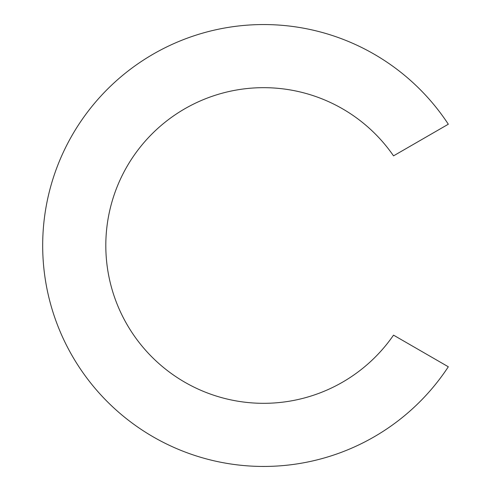 <?xml version="1.0" encoding="UTF-8"?>
<svg xmlns="http://www.w3.org/2000/svg" width="491" height="491" viewBox="0 0 491 491"><rect width="100%" height="100%" fill="white"/><g stroke="black" fill="none" stroke-linecap="round" stroke-linejoin="round"><path stroke-width="0.37" stroke-dasharray="2.46 1.84" d="M263.63 403.32A157.82 157.82 0 0 0 393.524 335.144L448.32 366.777A220.95 220.95 0 0 1 42.68 245.5A220.95 220.95 0 0 1 448.32 124.223L393.524 155.856A157.82 157.82 0 0 0 105.811 245.5A157.82 157.82 0 0 0 263.63 403.32"/><path stroke-width="0.74" d="M263.63 403.32A157.82 157.82 0 0 0 393.524 335.144L448.32 366.777A220.95 220.95 0 0 1 42.68 245.5A220.95 220.95 0 0 1 448.32 124.223L393.524 155.856A157.82 157.82 0 0 0 105.811 245.5A157.82 157.82 0 0 0 263.63 403.32"/></g></svg>
